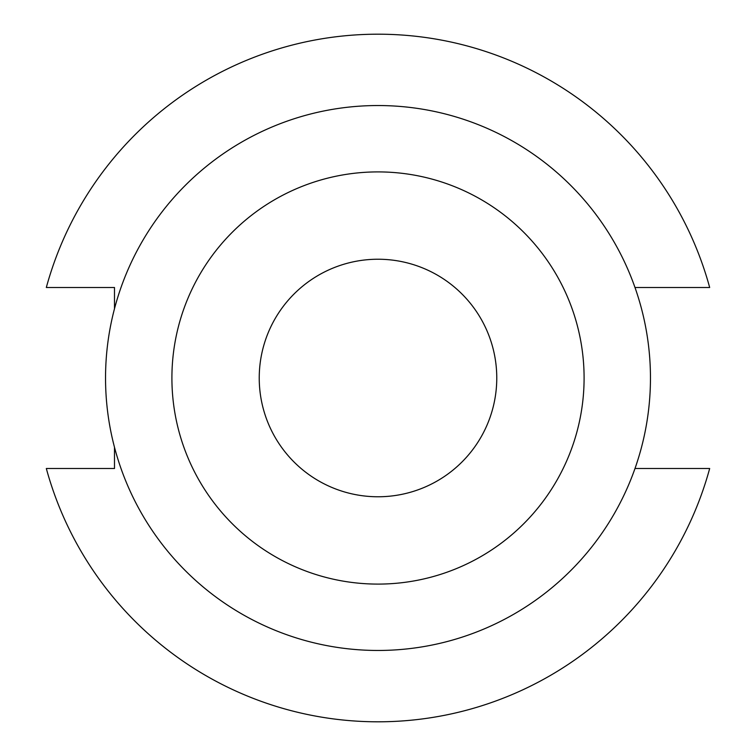<?xml version="1.0" encoding="UTF-8"?>
<svg xmlns="http://www.w3.org/2000/svg" width="756" height="756" viewBox="0 0 756 756"><rect width="100%" height="100%" fill="white"/><g stroke="black" fill="none" stroke-linecap="round" stroke-linejoin="round"><path stroke-width="1.13" d="M496.768 378A118.768 118.768 0 0 1 378 496.768A118.768 118.768 0 0 1 259.232 378A118.768 118.768 0 0 1 378 259.232A118.768 118.768 0 0 1 496.768 378M171.905 378A206.095 206.095 0 0 1 378 171.905A206.095 206.095 0 0 1 584.095 378A206.095 206.095 0 0 1 378 584.095A206.095 206.095 0 0 1 171.905 378M105.538 378A272.462 272.462 0 0 1 378 105.538A272.462 272.462 0 0 1 650.462 378A272.462 272.462 0 0 1 378 650.462A272.462 272.462 0 0 1 105.538 378M114.487 308.741L114.487 287.497L46.324 287.497A343.8 343.8 0 0 1 709.676 287.497L634.993 287.497M634.993 468.503L709.676 468.503A343.8 343.8 0 0 1 46.324 468.503L114.487 468.503L114.487 447.259"/></g></svg>
